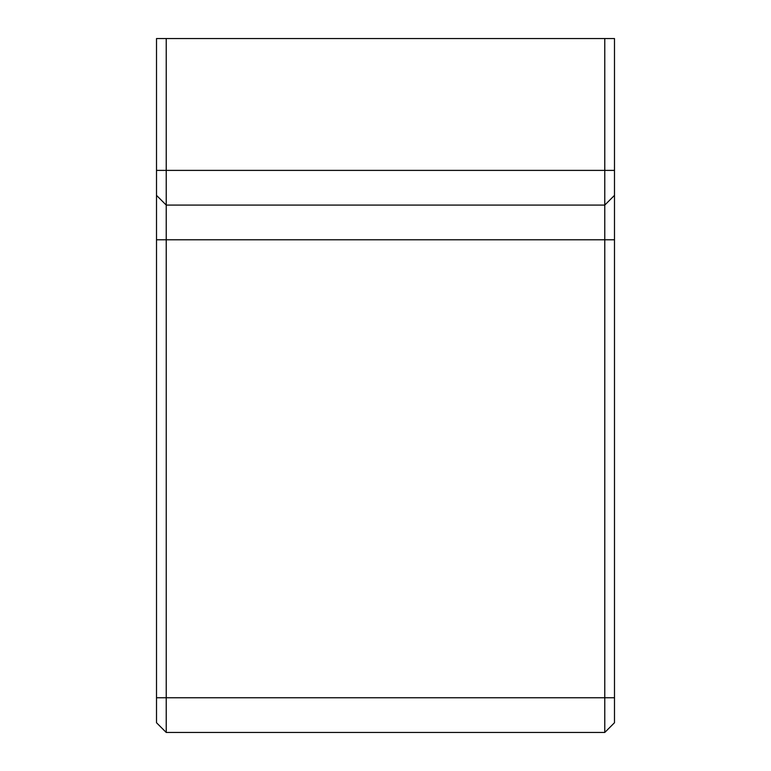 <?xml version="1.0" encoding="UTF-8"?>
<svg xmlns="http://www.w3.org/2000/svg" width="771" height="771" viewBox="0 0 771 771"><rect width="100%" height="100%" fill="white"/><g stroke="black" fill="none" stroke-linecap="round" stroke-linejoin="round"><path stroke-width="1.16" d="M166.228 38.55L156.513 38.55L156.513 722.735L166.228 732.45L604.772 732.45L604.772 697.755L166.228 697.755L166.228 205.086L604.772 205.086L604.772 697.755L614.487 697.755L614.487 195.371L604.772 205.086L604.772 170.391L166.228 170.391L166.228 38.55L604.772 38.55L604.772 170.391L614.487 170.391L614.487 38.55L604.772 38.55M604.772 205.086L614.487 195.371L614.487 170.391M614.487 722.735L604.772 732.45L614.487 722.735L614.487 697.755M166.228 732.45L166.228 697.755L156.513 697.755M156.513 195.371L166.228 205.086L166.228 170.391L156.513 170.391M614.487 239.781L156.513 239.781"/></g></svg>
